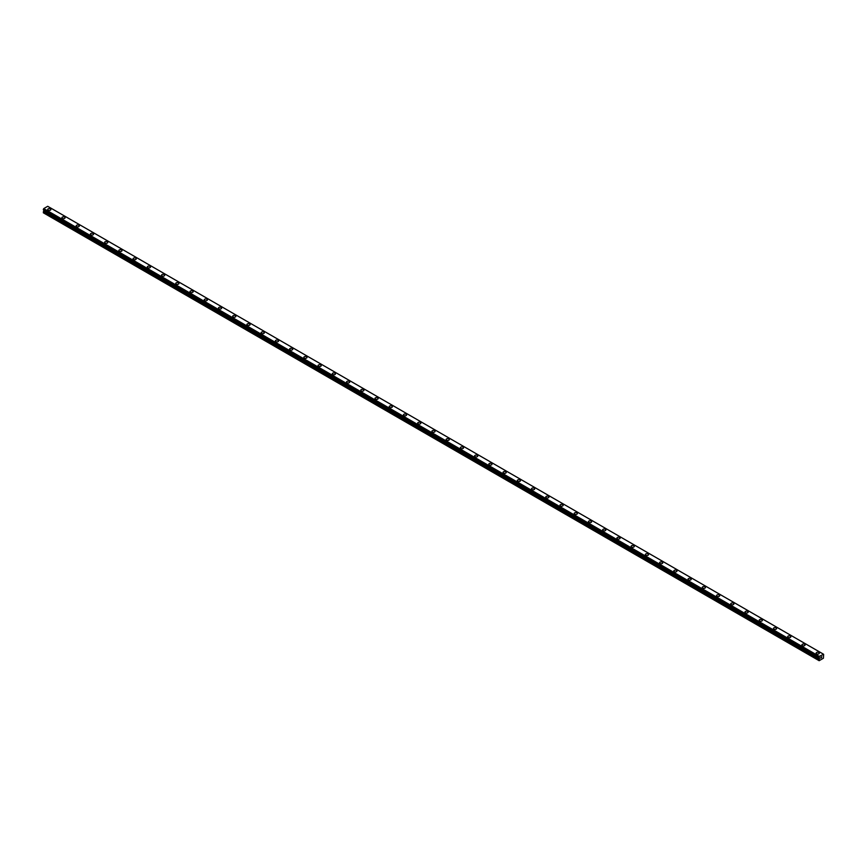 <?xml version="1.0" encoding="UTF-8"?>
<svg xmlns="http://www.w3.org/2000/svg" width="867" height="867" viewBox="0 0 867 867"><rect width="100%" height="100%" fill="white"/><g stroke="black" fill="none" stroke-linecap="round" stroke-linejoin="round"><path stroke-width="1.3" d="M47.685 209.511A1.593 0.921 180 0 1 48.671 208.654A1.593 0.921 180 0 1 50.405 208.86A1.593 0.921 180 0 1 50.871 209.511A1.593 0.921 180 0 1 49.885 210.356A1.593 0.921 180 0 1 48.151 210.161A1.593 0.921 180 0 1 47.685 209.511A1.593 0.921 180 0 1 48.671 208.665A1.593 0.921 180 0 1 50.405 208.86A1.593 0.921 180 0 1 50.871 209.511M61.915 217.725A1.593 0.921 180 0 1 62.901 216.869A1.593 0.921 180 0 1 64.635 217.075A1.593 0.921 180 0 1 65.101 217.725A1.593 0.921 180 0 1 64.115 218.571A1.593 0.921 180 0 1 62.381 218.376A1.593 0.921 180 0 1 61.915 217.725A1.593 0.921 180 0 1 62.901 216.88A1.593 0.921 180 0 1 64.635 217.075A1.593 0.921 180 0 1 65.101 217.725M76.144 225.94A1.593 0.921 180 0 1 77.13 225.084A1.593 0.921 180 0 1 78.864 225.29A1.593 0.921 180 0 1 79.331 225.94A1.593 0.921 180 0 1 78.355 226.786A1.593 0.921 180 0 1 76.61 226.59A1.593 0.921 180 0 1 76.144 225.94A1.593 0.921 180 0 1 77.13 225.095A1.593 0.921 180 0 1 78.864 225.29A1.593 0.921 180 0 1 79.331 225.94M90.374 234.155A1.593 0.921 180 0 1 91.36 233.31A1.593 0.921 180 0 1 93.094 233.505A1.593 0.921 180 0 1 93.56 234.155A1.593 0.921 180 0 1 92.585 235A1.593 0.921 180 0 1 90.84 234.805A1.593 0.921 180 0 1 90.374 234.155A1.593 0.921 180 0 1 91.36 233.31A1.593 0.921 180 0 1 93.094 233.505A1.593 0.921 180 0 1 93.56 234.155M104.604 242.37A1.593 0.921 180 0 1 105.59 241.525A1.593 0.921 180 0 1 107.324 241.72A1.593 0.921 180 0 1 107.79 242.37A1.593 0.921 180 0 1 106.814 243.226A1.593 0.921 180 0 1 105.07 243.02A1.593 0.921 180 0 1 104.604 242.37A1.593 0.921 180 0 1 105.59 241.525A1.593 0.921 180 0 1 107.324 241.72A1.593 0.921 180 0 1 107.79 242.37M118.833 250.585A1.593 0.921 180 0 1 119.819 249.739A1.593 0.921 180 0 1 121.553 249.934A1.593 0.921 180 0 1 122.019 250.585A1.593 0.921 180 0 1 121.044 251.441A1.593 0.921 180 0 1 119.31 251.235A1.593 0.921 180 0 1 118.833 250.585A1.593 0.921 180 0 1 119.819 249.739A1.593 0.921 180 0 1 121.553 249.934A1.593 0.921 180 0 1 122.019 250.585M133.074 258.8A1.593 0.921 180 0 1 134.049 257.954A1.593 0.921 180 0 1 135.783 258.149A1.593 0.921 180 0 1 136.26 258.81A1.593 0.921 180 0 1 135.274 259.656A1.593 0.921 180 0 1 133.54 259.45A1.593 0.921 180 0 1 133.074 258.8A1.593 0.921 180 0 1 134.049 257.954A1.593 0.921 180 0 1 135.783 258.16A1.593 0.921 180 0 1 136.26 258.8M147.303 267.014A1.593 0.921 180 0 1 148.279 266.169A1.593 0.921 180 0 1 150.024 266.364A1.593 0.921 180 0 1 150.49 267.025A1.593 0.921 180 0 1 149.503 267.87A1.593 0.921 180 0 1 147.769 267.665A1.593 0.921 180 0 1 147.303 267.014A1.593 0.921 180 0 1 148.279 266.169A1.593 0.921 180 0 1 150.024 266.375A1.593 0.921 180 0 1 150.49 267.014M161.533 275.229A1.593 0.921 180 0 1 162.508 274.384A1.593 0.921 180 0 1 164.253 274.579A1.593 0.921 180 0 1 164.719 275.24A1.593 0.921 180 0 1 163.733 276.085A1.593 0.921 180 0 1 161.999 275.879A1.593 0.921 180 0 1 161.533 275.229A1.593 0.921 180 0 1 162.508 274.384A1.593 0.921 180 0 1 164.253 274.59A1.593 0.921 180 0 1 164.719 275.229M175.763 283.455A1.593 0.921 180 0 1 176.738 282.599A1.593 0.921 180 0 1 178.483 282.805A1.593 0.921 180 0 1 178.949 283.455A1.593 0.921 180 0 1 177.963 284.3A1.593 0.921 180 0 1 176.229 284.105A1.593 0.921 180 0 1 175.763 283.455A1.593 0.921 180 0 1 176.738 282.599A1.593 0.921 180 0 1 178.483 282.805A1.593 0.921 180 0 1 178.949 283.455M189.992 291.67A1.593 0.921 180 0 1 190.978 290.813A1.593 0.921 180 0 1 192.712 291.019A1.593 0.921 180 0 1 193.178 291.67A1.593 0.921 180 0 1 192.192 292.515A1.593 0.921 180 0 1 190.458 292.32A1.593 0.921 180 0 1 189.992 291.67A1.593 0.921 180 0 1 190.978 290.813A1.593 0.921 180 0 1 192.712 291.019A1.593 0.921 180 0 1 193.178 291.67M204.222 299.884A1.593 0.921 180 0 1 205.208 299.028A1.593 0.921 180 0 1 206.942 299.234A1.593 0.921 180 0 1 207.408 299.884A1.593 0.921 180 0 1 206.422 300.73A1.593 0.921 180 0 1 204.688 300.535A1.593 0.921 180 0 1 204.222 299.884A1.593 0.921 180 0 1 205.208 299.039A1.593 0.921 180 0 1 206.942 299.234A1.593 0.921 180 0 1 207.408 299.884M218.451 308.099A1.593 0.921 180 0 1 219.438 307.243A1.593 0.921 180 0 1 221.172 307.449A1.593 0.921 180 0 1 221.638 308.099A1.593 0.921 180 0 1 220.651 308.945A1.593 0.921 180 0 1 218.917 308.75A1.593 0.921 180 0 1 218.451 308.099A1.593 0.921 180 0 1 219.438 307.254A1.593 0.921 180 0 1 221.172 307.449A1.593 0.921 180 0 1 221.638 308.099M232.681 316.314A1.593 0.921 180 0 1 233.667 315.469A1.593 0.921 180 0 1 235.401 315.664A1.593 0.921 180 0 1 235.867 316.314A1.593 0.921 180 0 1 234.881 317.159A1.593 0.921 180 0 1 233.147 316.964A1.593 0.921 180 0 1 232.681 316.314A1.593 0.921 180 0 1 233.667 315.469A1.593 0.921 180 0 1 235.401 315.664A1.593 0.921 180 0 1 235.867 316.314M246.911 324.529A1.593 0.921 180 0 1 247.897 323.684A1.593 0.921 180 0 1 249.631 323.879A1.593 0.921 180 0 1 250.097 324.529A1.593 0.921 180 0 1 249.111 325.374A1.593 0.921 180 0 1 247.377 325.179A1.593 0.921 180 0 1 246.911 324.529A1.593 0.921 180 0 1 247.897 323.684A1.593 0.921 180 0 1 249.631 323.879A1.593 0.921 180 0 1 250.097 324.529M261.14 332.744A1.593 0.921 180 0 1 262.127 331.898A1.593 0.921 180 0 1 263.861 332.094A1.593 0.921 180 0 1 264.327 332.744A1.593 0.921 180 0 1 263.34 333.6A1.593 0.921 180 0 1 261.606 333.394A1.593 0.921 180 0 1 261.14 332.744A1.593 0.921 180 0 1 262.127 331.898A1.593 0.921 180 0 1 263.861 332.094A1.593 0.921 180 0 1 264.327 332.744M275.37 340.959A1.593 0.921 180 0 1 276.356 340.113A1.593 0.921 180 0 1 278.09 340.308A1.593 0.921 180 0 1 278.556 340.959A1.593 0.921 180 0 1 277.57 341.815A1.593 0.921 180 0 1 275.836 341.609A1.593 0.921 180 0 1 275.37 340.959A1.593 0.921 180 0 1 276.356 340.113A1.593 0.921 180 0 1 278.09 340.308A1.593 0.921 180 0 1 278.556 340.959M289.6 349.173A1.593 0.921 180 0 1 290.586 348.328A1.593 0.921 180 0 1 292.32 348.523A1.593 0.921 180 0 1 292.786 349.184A1.593 0.921 180 0 1 291.811 350.03A1.593 0.921 180 0 1 290.066 349.824A1.593 0.921 180 0 1 289.6 349.173A1.593 0.921 180 0 1 290.586 348.328A1.593 0.921 180 0 1 292.32 348.534A1.593 0.921 180 0 1 292.786 349.173M303.829 357.399A1.593 0.921 180 0 1 304.816 356.543A1.593 0.921 180 0 1 306.55 356.749A1.593 0.921 180 0 1 307.016 357.399M306.55 356.738A1.593 0.921 180 0 1 307.016 357.388A1.593 0.921 180 0 1 306.04 358.244A1.593 0.921 180 0 1 304.295 358.038A1.593 0.921 180 0 1 303.829 357.388A1.593 0.921 180 0 1 304.816 356.543A1.593 0.921 180 0 1 306.55 356.738M318.059 365.603A1.593 0.921 180 0 1 319.045 364.758A1.593 0.921 180 0 1 320.779 364.953A1.593 0.921 180 0 1 321.245 365.614A1.593 0.921 180 0 1 320.27 366.459A1.593 0.921 180 0 1 318.525 366.264A1.593 0.921 180 0 1 318.059 365.603A1.593 0.921 180 0 1 319.045 364.758A1.593 0.921 180 0 1 320.779 364.964A1.593 0.921 180 0 1 321.245 365.603M332.299 373.829A1.593 0.921 180 0 1 333.275 372.973A1.593 0.921 180 0 1 335.009 373.178A1.593 0.921 180 0 1 335.486 373.829A1.593 0.921 180 0 1 334.499 374.674A1.593 0.921 180 0 1 332.765 374.479A1.593 0.921 180 0 1 332.299 373.829A1.593 0.921 180 0 1 333.275 372.973A1.593 0.921 180 0 1 335.009 373.178A1.593 0.921 180 0 1 335.486 373.829M346.529 382.044A1.593 0.921 180 0 1 347.504 381.187A1.593 0.921 180 0 1 349.249 381.393A1.593 0.921 180 0 1 349.715 382.044A1.593 0.921 180 0 1 348.729 382.889A1.593 0.921 180 0 1 346.995 382.694A1.593 0.921 180 0 1 346.529 382.044A1.593 0.921 180 0 1 347.504 381.198A1.593 0.921 180 0 1 349.249 381.393A1.593 0.921 180 0 1 349.715 382.044M360.759 390.258A1.593 0.921 180 0 1 361.734 389.402A1.593 0.921 180 0 1 363.479 389.608A1.593 0.921 180 0 1 363.945 390.258A1.593 0.921 180 0 1 362.959 391.104A1.593 0.921 180 0 1 361.225 390.909A1.593 0.921 180 0 1 360.759 390.258A1.593 0.921 180 0 1 361.734 389.413A1.593 0.921 180 0 1 363.479 389.608A1.593 0.921 180 0 1 363.945 390.258M374.988 398.473A1.593 0.921 180 0 1 375.964 397.617A1.593 0.921 180 0 1 377.709 397.823A1.593 0.921 180 0 1 378.175 398.473A1.593 0.921 180 0 1 377.188 399.319A1.593 0.921 180 0 1 375.454 399.123A1.593 0.921 180 0 1 374.988 398.473A1.593 0.921 180 0 1 375.964 397.628A1.593 0.921 180 0 1 377.709 397.823A1.593 0.921 180 0 1 378.175 398.473M389.218 406.688A1.593 0.921 180 0 1 390.204 405.843A1.593 0.921 180 0 1 391.938 406.038A1.593 0.921 180 0 1 392.404 406.688A1.593 0.921 180 0 1 391.418 407.533A1.593 0.921 180 0 1 389.684 407.338A1.593 0.921 180 0 1 389.218 406.688A1.593 0.921 180 0 1 390.204 405.843A1.593 0.921 180 0 1 391.938 406.038A1.593 0.921 180 0 1 392.404 406.688M403.448 414.903A1.593 0.921 180 0 1 404.434 414.058A1.593 0.921 180 0 1 406.168 414.253A1.593 0.921 180 0 1 406.634 414.903A1.593 0.921 180 0 1 405.648 415.748A1.593 0.921 180 0 1 403.914 415.553A1.593 0.921 180 0 1 403.448 414.903A1.593 0.921 180 0 1 404.434 414.058A1.593 0.921 180 0 1 406.168 414.253A1.593 0.921 180 0 1 406.634 414.903M417.677 423.118A1.593 0.921 180 0 1 418.663 422.272A1.593 0.921 180 0 1 420.397 422.467A1.593 0.921 180 0 1 420.863 423.118A1.593 0.921 180 0 1 419.877 423.974A1.593 0.921 180 0 1 418.143 423.768A1.593 0.921 180 0 1 417.677 423.118A1.593 0.921 180 0 1 418.663 422.272A1.593 0.921 180 0 1 420.397 422.467A1.593 0.921 180 0 1 420.863 423.118M431.907 431.332A1.593 0.921 180 0 1 432.893 430.487A1.593 0.921 180 0 1 434.627 430.682A1.593 0.921 180 0 1 435.093 431.332A1.593 0.921 180 0 1 434.107 432.189A1.593 0.921 180 0 1 432.373 431.983A1.593 0.921 180 0 1 431.907 431.332A1.593 0.921 180 0 1 432.893 430.487A1.593 0.921 180 0 1 434.627 430.682A1.593 0.921 180 0 1 435.093 431.332M446.137 439.547A1.593 0.921 180 0 1 447.123 438.702A1.593 0.921 180 0 1 448.857 438.897A1.593 0.921 180 0 1 449.323 439.558A1.593 0.921 180 0 1 448.337 440.403A1.593 0.921 180 0 1 446.603 440.198A1.593 0.921 180 0 1 446.137 439.547A1.593 0.921 180 0 1 447.123 438.702A1.593 0.921 180 0 1 448.857 438.908A1.593 0.921 180 0 1 449.323 439.547M460.366 447.762A1.593 0.921 180 0 1 461.352 446.917A1.593 0.921 180 0 1 463.086 447.112A1.593 0.921 180 0 1 463.552 447.773A1.593 0.921 180 0 1 462.566 448.618A1.593 0.921 180 0 1 460.832 448.412A1.593 0.921 180 0 1 460.366 447.762A1.593 0.921 180 0 1 461.352 446.917A1.593 0.921 180 0 1 463.086 447.123A1.593 0.921 180 0 1 463.552 447.762M474.596 455.988A1.593 0.921 180 0 1 475.582 455.132A1.593 0.921 180 0 1 477.316 455.338A1.593 0.921 180 0 1 477.782 455.988A1.593 0.921 180 0 1 476.796 456.833A1.593 0.921 180 0 1 475.062 456.638A1.593 0.921 180 0 1 474.596 455.988A1.593 0.921 180 0 1 475.582 455.132A1.593 0.921 180 0 1 477.316 455.338A1.593 0.921 180 0 1 477.782 455.988M488.825 464.203A1.593 0.921 180 0 1 489.812 463.346A1.593 0.921 180 0 1 491.546 463.552A1.593 0.921 180 0 1 492.012 464.203A1.593 0.921 180 0 1 491.036 465.048A1.593 0.921 180 0 1 489.291 464.853A1.593 0.921 180 0 1 488.825 464.203A1.593 0.921 180 0 1 489.812 463.346A1.593 0.921 180 0 1 491.546 463.552A1.593 0.921 180 0 1 492.012 464.203M503.055 472.417A1.593 0.921 180 0 1 504.041 471.561A1.593 0.921 180 0 1 505.775 471.767A1.593 0.921 180 0 1 506.241 472.417A1.593 0.921 180 0 1 505.266 473.263A1.593 0.921 180 0 1 503.521 473.068A1.593 0.921 180 0 1 503.055 472.417A1.593 0.921 180 0 1 504.041 471.572A1.593 0.921 180 0 1 505.775 471.767A1.593 0.921 180 0 1 506.241 472.417M517.285 480.632A1.593 0.921 180 0 1 518.271 479.776A1.593 0.921 180 0 1 520.005 479.982A1.593 0.921 180 0 1 520.471 480.632A1.593 0.921 180 0 1 519.496 481.478A1.593 0.921 180 0 1 517.751 481.283A1.593 0.921 180 0 1 517.285 480.632A1.593 0.921 180 0 1 518.271 479.787A1.593 0.921 180 0 1 520.005 479.982A1.593 0.921 180 0 1 520.471 480.632M531.514 488.847A1.593 0.921 180 0 1 532.501 487.991A1.593 0.921 180 0 1 534.235 488.197A1.593 0.921 180 0 1 534.701 488.847A1.593 0.921 180 0 1 533.725 489.692A1.593 0.921 180 0 1 531.991 489.497A1.593 0.921 180 0 1 531.514 488.847A1.593 0.921 180 0 1 532.501 488.002A1.593 0.921 180 0 1 534.235 488.197A1.593 0.921 180 0 1 534.701 488.847M545.755 497.062A1.593 0.921 180 0 1 546.73 496.217A1.593 0.921 180 0 1 548.475 496.412A1.593 0.921 180 0 1 548.941 497.062A1.593 0.921 180 0 1 547.955 497.907A1.593 0.921 180 0 1 546.221 497.712A1.593 0.921 180 0 1 545.755 497.062A1.593 0.921 180 0 1 546.73 496.217A1.593 0.921 180 0 1 548.475 496.412A1.593 0.921 180 0 1 548.941 497.062M559.984 505.277A1.593 0.921 180 0 1 560.96 504.431A1.593 0.921 180 0 1 562.705 504.627A1.593 0.921 180 0 1 563.171 505.277A1.593 0.921 180 0 1 562.184 506.133A1.593 0.921 180 0 1 560.45 505.927A1.593 0.921 180 0 1 559.984 505.277A1.593 0.921 180 0 1 560.96 504.431A1.593 0.921 180 0 1 562.705 504.627A1.593 0.921 180 0 1 563.171 505.277M574.214 513.492A1.593 0.921 180 0 1 575.189 512.646A1.593 0.921 180 0 1 576.934 512.841A1.593 0.921 180 0 1 577.4 513.492A1.593 0.921 180 0 1 576.414 514.348A1.593 0.921 180 0 1 574.68 514.142A1.593 0.921 180 0 1 574.214 513.492A1.593 0.921 180 0 1 575.189 512.646A1.593 0.921 180 0 1 576.934 512.841A1.593 0.921 180 0 1 577.4 513.492M588.444 521.706A1.593 0.921 180 0 1 589.43 520.861A1.593 0.921 180 0 1 591.164 521.056A1.593 0.921 180 0 1 591.63 521.717A1.593 0.921 180 0 1 590.644 522.563A1.593 0.921 180 0 1 588.91 522.357A1.593 0.921 180 0 1 588.444 521.706A1.593 0.921 180 0 1 589.43 520.861A1.593 0.921 180 0 1 591.164 521.067A1.593 0.921 180 0 1 591.63 521.706M602.673 529.932A1.593 0.921 180 0 1 603.66 529.076A1.593 0.921 180 0 1 605.394 529.282A1.593 0.921 180 0 1 605.86 529.932M605.394 529.271A1.593 0.921 180 0 1 605.86 529.921A1.593 0.921 180 0 1 604.873 530.777A1.593 0.921 180 0 1 603.139 530.571A1.593 0.921 180 0 1 602.673 529.921A1.593 0.921 180 0 1 603.66 529.076A1.593 0.921 180 0 1 605.394 529.271M616.903 538.136A1.593 0.921 180 0 1 617.889 537.291A1.593 0.921 180 0 1 619.623 537.486A1.593 0.921 180 0 1 620.089 538.147A1.593 0.921 180 0 1 619.103 538.992A1.593 0.921 180 0 1 617.369 538.786A1.593 0.921 180 0 1 616.903 538.136A1.593 0.921 180 0 1 617.889 537.291A1.593 0.921 180 0 1 619.623 537.497A1.593 0.921 180 0 1 620.089 538.136M631.133 546.362A1.593 0.921 180 0 1 632.119 545.506A1.593 0.921 180 0 1 633.853 545.711A1.593 0.921 180 0 1 634.319 546.362A1.593 0.921 180 0 1 633.333 547.207A1.593 0.921 180 0 1 631.599 547.012A1.593 0.921 180 0 1 631.133 546.362A1.593 0.921 180 0 1 632.119 545.506A1.593 0.921 180 0 1 633.853 545.711A1.593 0.921 180 0 1 634.319 546.362M645.362 554.577A1.593 0.921 180 0 1 646.348 553.72A1.593 0.921 180 0 1 648.082 553.926A1.593 0.921 180 0 1 648.549 554.577A1.593 0.921 180 0 1 647.562 555.422A1.593 0.921 180 0 1 645.828 555.227A1.593 0.921 180 0 1 645.362 554.577A1.593 0.921 180 0 1 646.348 553.72A1.593 0.921 180 0 1 648.082 553.926A1.593 0.921 180 0 1 648.549 554.577M659.592 562.791A1.593 0.921 180 0 1 660.578 561.935A1.593 0.921 180 0 1 662.312 562.141A1.593 0.921 180 0 1 662.778 562.791A1.593 0.921 180 0 1 661.792 563.637A1.593 0.921 180 0 1 660.058 563.442A1.593 0.921 180 0 1 659.592 562.791A1.593 0.921 180 0 1 660.578 561.946A1.593 0.921 180 0 1 662.312 562.141A1.593 0.921 180 0 1 662.778 562.791M673.822 571.006A1.593 0.921 180 0 1 674.808 570.15A1.593 0.921 180 0 1 676.542 570.356A1.593 0.921 180 0 1 677.008 571.006A1.593 0.921 180 0 1 676.022 571.852A1.593 0.921 180 0 1 674.288 571.656A1.593 0.921 180 0 1 673.822 571.006A1.593 0.921 180 0 1 674.808 570.161A1.593 0.921 180 0 1 676.542 570.356A1.593 0.921 180 0 1 677.008 571.006M688.051 579.221A1.593 0.921 180 0 1 689.037 578.376A1.593 0.921 180 0 1 690.771 578.571A1.593 0.921 180 0 1 691.237 579.221A1.593 0.921 180 0 1 690.262 580.066A1.593 0.921 180 0 1 688.517 579.871A1.593 0.921 180 0 1 688.051 579.221A1.593 0.921 180 0 1 689.037 578.376A1.593 0.921 180 0 1 690.771 578.571A1.593 0.921 180 0 1 691.237 579.221M702.281 587.436A1.593 0.921 180 0 1 703.267 586.591A1.593 0.921 180 0 1 705.001 586.786A1.593 0.921 180 0 1 705.467 587.436A1.593 0.921 180 0 1 704.492 588.281A1.593 0.921 180 0 1 702.747 588.086A1.593 0.921 180 0 1 702.281 587.436A1.593 0.921 180 0 1 703.267 586.591A1.593 0.921 180 0 1 705.001 586.786A1.593 0.921 180 0 1 705.467 587.436M716.51 595.651A1.593 0.921 180 0 1 717.497 594.805A1.593 0.921 180 0 1 719.231 595A1.593 0.921 180 0 1 719.697 595.651A1.593 0.921 180 0 1 718.721 596.507A1.593 0.921 180 0 1 716.976 596.301A1.593 0.921 180 0 1 716.51 595.651A1.593 0.921 180 0 1 717.497 594.805A1.593 0.921 180 0 1 719.231 595A1.593 0.921 180 0 1 719.697 595.651M730.74 603.865A1.593 0.921 180 0 1 731.726 603.02A1.593 0.921 180 0 1 733.46 603.215A1.593 0.921 180 0 1 733.926 603.865A1.593 0.921 180 0 1 732.951 604.722A1.593 0.921 180 0 1 731.217 604.516A1.593 0.921 180 0 1 730.74 603.865A1.593 0.921 180 0 1 731.726 603.02A1.593 0.921 180 0 1 733.46 603.215A1.593 0.921 180 0 1 733.926 603.865M744.981 612.08A1.593 0.921 180 0 1 745.956 611.235A1.593 0.921 180 0 1 747.69 611.43A1.593 0.921 180 0 1 748.167 612.091A1.593 0.921 180 0 1 747.181 612.936A1.593 0.921 180 0 1 745.447 612.731A1.593 0.921 180 0 1 744.981 612.08A1.593 0.921 180 0 1 745.956 611.235A1.593 0.921 180 0 1 747.69 611.441A1.593 0.921 180 0 1 748.167 612.08M759.21 620.295A1.593 0.921 180 0 1 760.186 619.45A1.593 0.921 180 0 1 761.93 619.645A1.593 0.921 180 0 1 762.396 620.306A1.593 0.921 180 0 1 761.41 621.151A1.593 0.921 180 0 1 759.676 620.945A1.593 0.921 180 0 1 759.21 620.295A1.593 0.921 180 0 1 760.186 619.45A1.593 0.921 180 0 1 761.93 619.656A1.593 0.921 180 0 1 762.396 620.295M773.44 628.521A1.593 0.921 180 0 1 774.415 627.665A1.593 0.921 180 0 1 776.16 627.86A1.593 0.921 180 0 1 776.626 628.521A1.593 0.921 180 0 1 775.64 629.366A1.593 0.921 180 0 1 773.906 629.171A1.593 0.921 180 0 1 773.44 628.521A1.593 0.921 180 0 1 774.415 627.665A1.593 0.921 180 0 1 776.16 627.871A1.593 0.921 180 0 1 776.626 628.521M787.669 636.736A1.593 0.921 180 0 1 788.645 635.879A1.593 0.921 180 0 1 790.39 636.085A1.593 0.921 180 0 1 790.856 636.736A1.593 0.921 180 0 1 789.87 637.581A1.593 0.921 180 0 1 788.136 637.386A1.593 0.921 180 0 1 787.669 636.736A1.593 0.921 180 0 1 788.645 635.879A1.593 0.921 180 0 1 790.39 636.085A1.593 0.921 180 0 1 790.856 636.736M801.899 644.95A1.593 0.921 180 0 1 802.885 644.094A1.593 0.921 180 0 1 804.619 644.3A1.593 0.921 180 0 1 805.085 644.95A1.593 0.921 180 0 1 804.099 645.796A1.593 0.921 180 0 1 802.365 645.601A1.593 0.921 180 0 1 801.899 644.95A1.593 0.921 180 0 1 802.885 644.105A1.593 0.921 180 0 1 804.619 644.3A1.593 0.921 180 0 1 805.085 644.95M816.129 653.165A1.593 0.921 180 0 1 817.115 652.309A1.593 0.921 180 0 1 818.849 652.515A1.593 0.921 180 0 1 819.315 653.165A1.593 0.921 180 0 1 818.329 654.011A1.593 0.921 180 0 1 816.595 653.816A1.593 0.921 180 0 1 816.129 653.165A1.593 0.921 180 0 1 817.115 652.32A1.593 0.921 180 0 1 818.849 652.515A1.593 0.921 180 0 1 819.315 653.165M820.735 658.064L821.157 656.991M821.396 657.685L821.818 656.785M823.596 654.325L819.293 656.362L819.142 660.697L823.412 658.226L823.628 654.336M43.892 210.161L43.35 212.794L818.903 660.556M823.26 654.065L47.707 206.303L43.74 208.6L43.372 209.857L818.914 657.598L43.372 209.857M47.739 206.324L823.292 654.086M819.293 656.362L43.74 208.6L819.272 656.406M819.25 656.471L43.686 208.698M818.957 657.002L43.404 209.24M818.903 657.121L43.35 209.348M818.903 657.576L43.35 209.814M819.499 658.064L43.946 210.302M819.499 658.324L43.946 210.562M819.434 658.552L43.87 210.789M819.012 659.278L43.458 211.515M818.903 659.635L43.35 211.862"/></g></svg>
